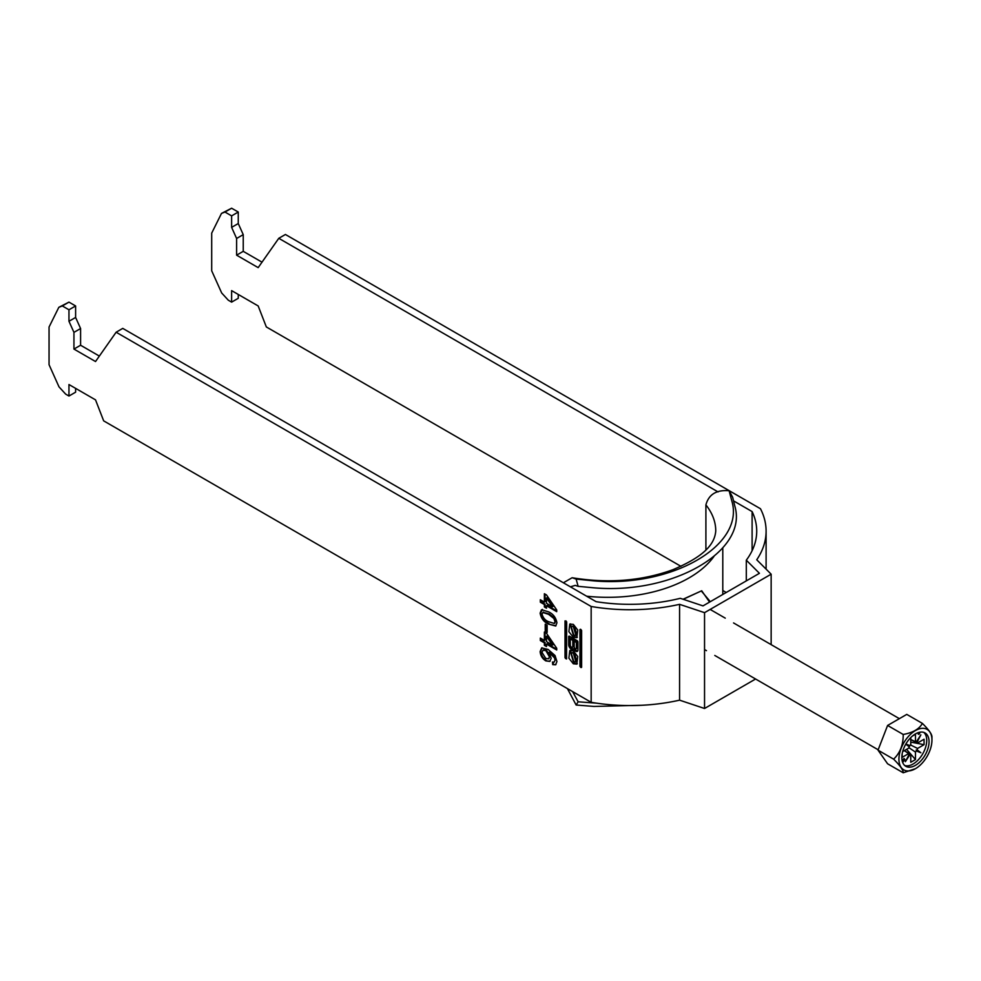 <?xml version="1.0" encoding="UTF-8"?>
<svg xmlns="http://www.w3.org/2000/svg" width="981" height="981" viewBox="0 0 981 981"><rect width="100%" height="100%" fill="white"/><g stroke="black" fill="none" stroke-linecap="round" stroke-linejoin="round"><path stroke-width="1.47" d="M573.321 663.794L576.853 664.112L577.748 656.51L573.321 650.869L569.789 650.55L568.882 658.153L573.321 663.794M570.317 650.317L574.314 663.23L577.319 663.769M575.896 661.881L576.889 661.304L574.314 652.463L570.746 652.794L573.321 661.623L575.896 661.881L573.321 653.039L570.746 652.794M573.321 626.565L575.896 635.394L573.321 635.148L570.746 626.307L573.321 626.565M570.746 626.307L574.314 625.988L576.889 634.817L575.896 635.394M577.319 637.294L574.314 636.743L570.317 623.842M573.321 637.319L568.882 631.678L569.789 624.075L573.321 624.382L577.748 630.035L576.853 637.638L573.321 637.319M116.126 332.228L591.163 606.479L591.163 702.31L103.667 420.861L95.525 399.868L68.964 384.527L68.964 396.03L65.653 394.117L59.007 386.87L49.05 364.699L49.05 327.041L58.823 307.323L62.33 305.949L68.964 309.788L68.964 321.29L73.943 332.375L73.943 349.077L95.525 361.535L116.126 332.228L122.76 328.39L596.092 601.66A126.745 73.183 0 0 0 680.274 598.312L702.997 605.89L759.429 573.309L746.308 560.188A126.745 73.183 180 0 0 756.719 531.138A126.745 73.183 180 0 0 752.108 511.579L752.108 550.697M579.955 629.52L579.955 666.332L581.108 667.583M581.623 667.288L581.623 630.476L580.47 629.226M540.335 602.199L540.335 599.747L544.381 602.076L544.381 593.726L546.503 594.952L556.717 609.937L556.717 611.666L546.503 605.768L546.503 608.22L544.381 606.994L544.381 604.529L540.335 602.199L540.997 600.127M545.228 631.323L545.228 624.186L547.14 625.302L547.14 632.426L545.228 631.323L545.89 630.93L545.89 624.578M556.938 661.537L555.626 664.775L552.683 664.615L552.462 662.028L554.167 662.126L555.013 660.262L554.523 657.895L549.004 652.414L551.187 658.337L549.777 661.427L545.804 660.887C542.383 658.729 540.482 655.615 540.126 651.543L541.684 647.926L548.109 649.434L555.05 655.541L556.938 661.537M540.335 640.532L540.335 638.079L544.381 640.409L544.381 632.058L546.503 633.285L556.717 648.269L556.717 649.986L546.503 644.088L546.503 646.553L544.381 645.326L544.381 642.862L540.335 640.532L540.997 638.459M541.72 609.777L548.526 611.837C553.137 613.91 555.945 617.576 556.938 622.837L555.663 626.013L548.526 624.124C543.903 622.052 541.107 618.386 540.126 613.137L541.402 609.937M566.675 621.856L566.528 658.987L565.019 657.699L565.019 620.899L566.675 621.856M573.726 648.699A3.151 1.827 -120 0 0 577.294 651.421A3.151 1.827 -120 0 0 577.944 649.974L577.944 642.052A1.14 0.662 60 0 0 577.147 640.654L569.495 636.24L568.686 636.706L568.686 644.652A3.691 2.134 -120 0 0 570.304 648.38A3.691 2.134 -120 0 0 573.149 649.361A3.691 2.134 -120 0 0 573.726 648.699L574.67 648.147M568.686 636.706A1.14 0.662 60 0 1 569.495 636.24M718.08 491.935L278.776 238.309L285.422 234.484L760.459 508.734A136.138 78.603 0 0 1 766.1 531.138A136.138 78.603 0 0 1 756.743 559.783L771.152 574.192L704.542 612.659L704.542 708.49L755.578 679.011M704.542 708.49L679.575 700.164A136.138 78.603 180 0 1 591.163 702.31M278.776 238.309L258.175 267.629L236.605 255.17L236.605 238.469L231.626 227.371L231.626 215.881L224.98 212.043L221.485 213.417L211.7 233.122L211.7 270.793L221.669 292.963L228.303 300.211L231.626 302.123L231.626 290.621L258.175 305.949L266.329 326.943L680.949 566.331M722.789 590.488L726.222 592.475M591.163 606.479A136.138 78.603 0 0 0 679.575 604.333L704.542 612.659M733.555 500.874L752.108 511.579M231.626 302.123L238.26 298.285L238.26 294.459M262.013 262.172L243.239 251.332L243.239 234.631L238.26 223.545L238.26 212.043L231.626 208.217L221.485 213.417M75.611 388.366L75.611 392.192L68.964 396.03M58.823 307.323L68.964 302.123L75.611 305.949L75.611 317.452L80.589 328.537L80.589 345.238L99.351 356.078M771.152 574.192L771.152 644.64M679.575 700.164L679.575 604.333M746.308 580.875L746.308 560.188M555.945 664.542L552.683 664.615M553.345 664.223L553.174 662.2M555.013 660.262L554.167 662.126M555.687 659.882L555.185 657.503L554.523 657.895M555.185 657.503L549.667 652.034L549.004 652.414M550.096 661.206L545.804 660.887M546.466 660.507C543.045 658.337 541.144 655.222 540.789 651.163L540.126 651.543M540.789 651.163L542.027 647.754M548.686 658.582L549.936 656.166L546.515 650.207L543.339 650.096M549.274 656.547L545.841 650.587L542.971 650.244L542.039 652.463L545.73 658.386L548.379 658.815L549.936 656.166M546.515 650.207L545.841 650.587M545.044 632.438L545.044 640.029L544.381 640.409M556.717 649.226L547.177 643.708L546.503 644.088M546.503 645.78L544.381 645.326M545.044 644.934L545.044 642.481L544.381 642.862M545.044 642.481L540.997 640.152M552.487 645.093L553.149 644.701L547.177 635.933L546.503 636.313L546.503 641.635L552.487 645.093L546.503 636.313M547.14 631.654L545.89 630.93M555.982 625.78L548.526 624.124M549.188 623.744C544.578 621.672 541.77 618.005 540.789 612.745L540.126 613.137M540.789 612.745L542.383 609.397M554.523 623.229L555.687 621.329L554.547 618.116L549.188 613.922L543.216 612.352M553.885 618.496L548.526 614.302L542.861 612.512L542.039 614.241C543.106 617.92 545.277 620.397 548.526 621.672L554.228 623.45L555.013 621.709L553.885 618.496L554.547 618.116M549.188 613.922L548.526 614.302M555.687 621.329L555.013 621.709M545.044 594.106L545.044 601.696L544.381 602.076M556.717 610.893L547.177 605.375L546.503 605.768M546.503 607.447L544.381 606.994M545.044 606.614L545.044 604.149L544.381 604.529M545.044 604.149L540.997 601.819M552.487 606.761L553.149 606.368L547.177 597.601L546.503 597.981L546.503 603.303L552.487 606.761L546.503 597.981M243.239 251.332L236.605 255.17M236.605 238.469L243.239 234.631M238.26 223.545L231.626 227.371M231.626 215.881L238.26 212.043M224.98 212.043L231.626 208.217M62.33 305.949L68.964 302.123M68.964 309.788L75.611 305.949M68.964 321.29L75.611 317.452M80.589 328.537L73.943 332.375M73.943 349.077L80.589 345.238M566.012 620.887L566.012 657.135L566.675 658.104M580.948 629.508L581.463 666.626L580.47 667.203M576.374 642.481L576.374 648.11A1.521 0.883 60 0 1 576.055 648.809A1.521 0.883 60 0 1 574.878 648.404A1.521 0.883 60 0 1 574.216 646.871L574.216 641.243L576.374 642.481L577.368 641.905L577.368 647.546A1.521 0.883 60 0 1 577.049 648.245L576.055 648.809M574.216 641.243L575.209 640.667L577.368 641.905M570.28 644.983A1.79 1.042 -120 0 0 571.065 646.798A1.79 1.042 -120 0 0 572.45 647.276A1.79 1.042 -120 0 0 572.818 646.454L572.818 640.434L570.28 638.962L570.28 644.983M572.45 647.276L573.444 646.7A1.79 1.042 -120 0 0 573.811 645.878L573.811 639.857L572.818 640.434M573.811 639.857L571.273 638.386L570.28 638.962M569.679 636.35L569.679 644.076A3.691 2.134 -120 0 0 573.578 648.956M574.792 648.306A3.151 1.827 -120 0 0 577.711 650.992M918.756 732.464A1.177 0.674 120 0 0 919.246 734.009A1.177 0.674 120 0 0 919.491 732.28M931.95 740.091A23.348 13.476 120 0 0 915.445 730.563A23.348 13.476 120 0 0 898.927 759.159A23.348 13.476 120 0 0 915.445 768.687A23.348 13.476 120 0 0 931.95 740.091L931.95 737.025C932.073 734.377 928.884 729.827 922.373 723.389L906.763 714.389L887.597 725.45L878.02 750.146L887.597 763.782L903.207 772.783C903.378 770.22 900.19 765.671 893.617 759.159C900.129 752.93 903.329 744.689 903.207 734.462C912.943 732.697 919.332 729.006 922.373 723.389M901.833 757.479A19.252 11.11 120 0 0 905.819 766.296A19.252 11.11 120 0 0 920.644 761.133A19.252 11.11 120 0 0 929.056 741.771A19.252 11.11 120 0 0 925.058 732.954A19.252 11.11 120 0 0 910.233 738.117A19.252 11.11 120 0 0 901.833 757.479M904.727 765.499A19.252 11.11 120 0 0 919.074 758.975A19.252 11.11 120 0 0 926.726 740.422A19.252 11.11 120 0 0 923.832 732.402M908.847 747.645L915.469 752.084L915.469 759.576L906.591 749.325M910.76 739.478L915.469 741.759L915.469 734.266L912.453 736.02M904.445 750.563L910.76 754.806L910.76 762.286L915.469 759.576M905.782 744.138L909.215 746.835L909.914 745.621A7.149 4.12 120 0 1 910.76 744.481L910.76 737.565M902.655 751.593L908.651 748.135A7.149 4.12 120 0 1 909.215 746.835M904.31 750.649L908.651 753.58L902.164 757.332L902.164 753.837M910.417 744.898L917.591 748.429L924.065 744.677L910.76 742.102M910.76 739.625L917.591 742.985L924.065 739.233L924.065 744.677M902.655 762.396L904.911 759.601L904.077 758.423L902.177 760.79M917.591 742.985A7.149 4.12 120 0 0 917.027 742.323L920.865 734.867L916.315 741.918A7.149 4.12 120 0 0 915.469 741.759M915.469 752.084A7.149 4.12 120 0 0 916.315 750.943L920.865 752.758L917.027 749.729A7.149 4.12 120 0 0 917.591 748.429M908.651 753.58A7.149 4.12 120 0 0 909.215 754.23L905.365 761.697L909.914 754.647A7.149 4.12 120 0 0 910.76 754.806M909.914 745.621L905.855 744.003M917.027 749.729L916.315 750.943M916.168 741.857L917.027 742.323M909.914 754.647L909.068 754.144M915.445 768.687L903.207 772.783M903.207 734.462L887.597 725.45M893.617 759.159L878.02 750.146M909.068 745.952L905.819 744.064M916.168 750.048L920.865 752.758M903.697 758.902L904.911 759.601M709.533 602.113L709.508 600.728L701.292 590.942L683.23 599.293M683.046 599.232L701.709 590.77L709.557 602.089M563.376 582.775L572.131 577.735L576.129 579.084L578.14 586.331L593.542 587.791C672.316 594.854 748.221 551.261 734.855 506.208L732.611 497.146L729.116 490.745C716.486 489.666 708.748 494.375 705.903 504.896L705.903 549.863M576.129 579.084L593.885 580.875C671.801 587.631 745.008 545.497 731.887 501.193L729.116 490.745M596.607 703.169L578.14 701.795L572.622 691.605M578.14 586.331L575.222 585.387L570.415 586.834M578.14 701.795L576.129 705.02L567.41 688.601M641.868 705.265L593.885 706.43L576.129 705.02M566.528 658.006L565.522 658.582M566.012 657.135L565.019 657.699M580.948 665.756L579.955 666.332M577.368 647.546L576.374 648.11M573.811 645.878L572.818 646.454M569.679 644.076L568.686 644.652M709.508 600.728L709.508 602.126M572.131 577.735C608.269 583.634 641.819 580.973 672.782 569.74C701.182 557.699 714.659 545.828 715.75 530.917A107.971 62.343 0 0 0 705.903 504.896M586.613 596.19A115.01 66.401 0 0 0 713.972 556.423M766.1 531.138L766.1 569.139M548.379 658.815L549.041 658.435M542.971 650.244L543.646 649.863M554.228 623.45L554.903 623.07M542.861 612.512L543.523 612.119M710.146 609.422L725.253 618.14M733.555 622.935L899.369 718.656M704.542 649.545L706.479 650.661M714.781 655.455L878.154 749.778M722.789 594.449L722.789 547.79"/></g></svg>
